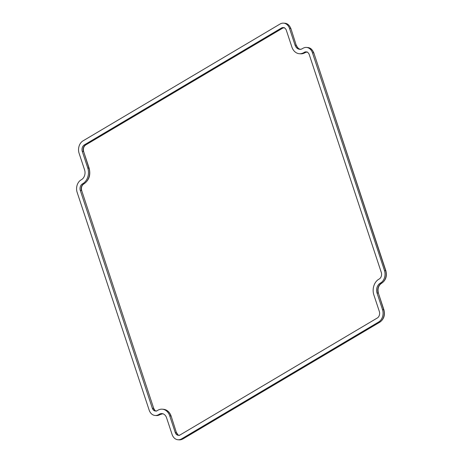 <?xml version="1.0" encoding="UTF-8"?>
<svg xmlns="http://www.w3.org/2000/svg" width="463" height="463" viewBox="0 0 463 463"><rect width="100%" height="100%" fill="white"/><g stroke="black" fill="none" stroke-linecap="round" stroke-linejoin="round"><path stroke-width="0.69" d="M157.837 410.27L157.31 410.583A4.908 3.791 94.6 0 1 155.452 411.04A4.908 3.791 94.6 0 1 152.333 408.227L80.313 190.455A4.908 3.791 94.6 0 1 82.35 183.938L82.883 183.626A11.76 9.086 -85.4 0 0 87.762 168.005L82.281 151.424A4.908 3.791 94.6 0 1 84.318 144.907L281.406 28.035A4.908 3.791 94.6 0 1 283.263 27.583A4.908 3.791 94.6 0 1 286.377 30.396L291.864 46.977A11.76 9.086 -85.4 0 0 299.324 53.72A11.76 9.086 -85.4 0 0 303.78 52.637L304.307 52.319A4.908 3.791 94.6 0 1 306.165 51.868A4.908 3.791 94.6 0 1 309.278 54.68L381.298 272.447A4.908 3.791 94.6 0 1 379.261 278.969L378.734 279.282A11.76 9.086 -85.4 0 0 373.855 294.896L379.336 311.483A4.908 3.791 94.6 0 1 377.299 318L180.211 434.873A4.908 3.791 94.6 0 1 178.353 435.324A4.908 3.791 94.6 0 1 175.24 432.511L169.753 415.93A11.76 9.086 -85.4 0 0 162.293 409.188A11.76 9.086 -85.4 0 0 157.837 410.27M81.552 179.603L81.025 179.922A9.353 7.229 -85.4 0 0 77.142 192.342L149.161 410.108A9.353 7.229 -85.4 0 0 155.099 415.467A9.353 7.229 -85.4 0 0 158.641 414.605L159.168 414.292A7.315 5.654 94.6 0 1 161.94 413.615A7.315 5.654 94.6 0 1 166.582 417.811L172.068 434.392A9.353 7.229 -85.4 0 0 178 439.757A9.353 7.229 -85.4 0 0 181.542 438.895L378.63 322.022A9.353 7.229 -85.4 0 0 382.513 309.602L377.027 293.015A7.315 5.654 94.6 0 1 380.065 283.304L380.592 282.986A9.353 7.229 -85.4 0 0 384.475 270.566L312.456 52.799A9.353 7.229 -85.4 0 0 306.518 47.434A9.353 7.229 -85.4 0 0 302.976 48.302L302.449 48.615A7.315 5.654 94.6 0 1 299.677 49.292A7.315 5.654 94.6 0 1 295.035 45.096L289.549 28.515A9.353 7.229 -85.4 0 0 283.616 23.15A9.353 7.229 -85.4 0 0 280.074 24.012L82.987 140.885A9.353 7.229 -85.4 0 0 79.104 153.305L84.59 169.892A7.315 5.654 94.6 0 1 81.552 179.603M152.333 408.227L153.508 408.32A4.908 3.791 -85.4 0 0 156.043 411.028M169.753 415.93L170.928 416.023A11.76 9.086 -85.4 0 0 163.462 409.28L162.293 409.188M175.24 432.511L176.415 432.604L171.148 416.121C169.678 412.041 167.114 409.761 163.462 409.28M171.148 416.121L176.415 432.604A4.908 3.791 -85.4 0 0 178.944 435.313M306.749 51.972A4.908 3.791 -85.4 0 0 305.482 52.417L304.307 52.319M303.78 52.637L305.482 52.417A0.926 0.515 59.3 0 0 305.673 52.371A0.926 0.515 59.3 0 0 305.788 52.25M307.339 51.96L300.499 53.812A11.76 9.086 -85.4 0 0 304.949 52.73A0.926 0.515 59.3 0 0 305.146 52.689A0.926 0.515 59.3 0 0 305.273 52.533M283.842 27.687A4.908 3.791 -85.4 0 0 282.575 28.127L281.406 28.035M84.318 144.907L85.487 145L282.575 28.127A0.926 0.515 59.3 0 0 282.771 28.087A0.926 0.515 59.3 0 0 282.887 27.965M82.883 183.626L84.052 183.718A11.76 9.086 -85.4 0 0 88.937 168.104L83.67 151.621C82.999 148.675 83.67 146.458 85.684 144.96A0.926 0.515 59.3 0 1 85.487 145A4.908 3.791 -85.4 0 0 83.45 151.517L82.281 151.424M82.35 183.938L84.052 183.718A0.926 0.515 59.3 0 0 84.249 183.678C89.162 180.014 90.794 174.858 89.151 168.202L87.762 168.005M156.621 411.132C155.678 410.502 155.765 412.093 153.728 408.418L81.708 190.652C81.037 187.712 81.708 185.489 83.722 183.99A0.926 0.515 59.3 0 1 83.525 184.031A4.908 3.791 -85.4 0 0 81.488 190.553L80.313 190.455M289.549 28.515L290.723 28.608A9.353 7.229 -85.4 0 0 284.786 23.243L283.616 23.15M295.035 45.096L296.21 45.189L290.943 28.706C289.479 25.205 287.425 23.381 284.786 23.243M290.943 28.706L296.21 45.189A7.315 5.654 -85.4 0 0 300.267 49.298M312.456 52.799L313.625 52.892A9.353 7.229 -85.4 0 0 307.692 47.533L306.518 47.434M384.475 270.566L385.65 270.658L313.845 52.996C312.38 49.489 310.332 47.666 307.692 47.533M380.592 282.986L381.767 283.078A9.353 7.229 -85.4 0 0 385.65 270.658L385.864 270.762C387.172 276.035 385.87 280.127 381.958 283.038L381.431 283.356A0.926 0.515 59.3 0 0 381.558 283.2M381.958 283.038A0.926 0.515 59.3 0 1 381.767 283.078L380.065 283.304M378.63 322.022L379.805 322.115A9.353 7.229 -85.4 0 0 383.682 309.695L378.416 293.212C377.409 288.889 378.41 285.607 381.431 283.356A0.926 0.515 59.3 0 1 381.234 283.397A7.315 5.654 -85.4 0 0 378.202 293.108L377.027 293.015M378.416 293.212L383.902 309.793L382.513 309.602M383.902 309.793C385.204 315.066 383.908 319.157 379.996 322.074A0.926 0.515 59.3 0 1 379.805 322.115L182.717 438.988L181.542 438.895M178 439.757L179.175 439.85A9.353 7.229 -85.4 0 0 182.717 438.988A0.926 0.515 59.3 0 0 182.908 438.947A0.926 0.515 59.3 0 0 183.041 438.791M162.519 413.702A7.315 5.654 -85.4 0 0 160.337 414.385L159.168 414.292M158.641 414.605L160.337 414.385A0.926 0.515 59.3 0 0 160.534 414.344A0.926 0.515 59.3 0 0 160.655 414.211M155.099 415.467L156.268 415.566A9.353 7.229 -85.4 0 0 159.81 414.698A0.926 0.515 59.3 0 0 160.007 414.657A0.926 0.515 59.3 0 0 160.134 414.507M284.432 27.676L282.771 28.087L85.684 144.96A0.926 0.515 59.3 0 0 85.811 144.809M83.849 183.84A0.926 0.515 59.3 0 1 83.722 183.99L84.249 183.678A0.926 0.515 59.3 0 0 84.388 183.516M300.499 53.812L299.324 53.72M176.629 432.708C178.666 436.383 178.585 434.786 179.528 435.417M89.151 168.202L83.67 151.621M153.728 408.418L81.708 190.652M296.424 45.293C297.373 47.805 298.849 49.165 300.852 49.385M313.845 52.996L385.864 270.762M379.996 322.074L182.908 438.947L179.175 439.85M156.268 415.566L163.109 413.708"/></g></svg>
